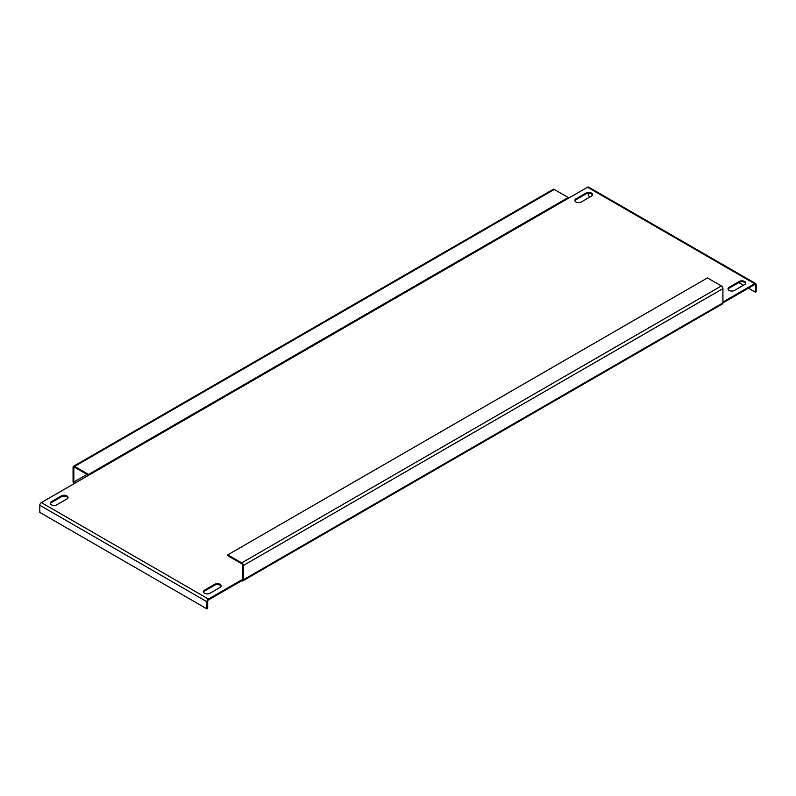 <?xml version="1.0" encoding="UTF-8"?>
<svg xmlns="http://www.w3.org/2000/svg" width="796" height="796" viewBox="0 0 796 796"><rect width="100%" height="100%" fill="white"/><g stroke="black" fill="none" stroke-linecap="round" stroke-linejoin="round"><path stroke-width="1.19" d="M50.367 503.689A3.831 2.209 180 0 1 51.402 502.575L61.461 496.764A3.831 2.209 180 0 1 66.874 496.764A3.831 2.209 180 0 1 67.919 497.888M66.874 499.002A3.831 2.209 0 0 0 67.998 497.44A3.831 2.209 0 0 0 66.874 495.878A3.831 2.209 0 0 0 61.461 495.878L51.402 501.679A3.831 2.209 0 0 0 50.287 503.241A3.831 2.209 0 0 0 52.645 505.281A3.831 2.209 0 0 0 56.824 504.803L66.874 499.002M728.081 289.296A3.831 2.209 180 0 1 729.126 288.172L739.176 282.371A3.831 2.209 180 0 1 744.598 282.371A3.831 2.209 180 0 1 745.633 283.485M744.598 284.6A3.831 2.209 0 0 0 745.713 283.038A3.831 2.209 0 0 0 744.598 281.476A3.831 2.209 0 0 0 739.176 281.476L729.126 287.286A3.831 2.209 0 0 0 728.002 288.849A3.831 2.209 0 0 0 730.36 290.888A3.831 2.209 0 0 0 734.539 290.411L744.598 284.6M574.901 200.851A3.831 2.209 180 0 1 575.936 199.736L585.995 193.925A3.831 2.209 180 0 1 591.408 193.925A3.831 2.209 180 0 1 592.453 195.05M591.408 196.164A3.831 2.209 0 0 0 592.532 194.602A3.831 2.209 0 0 0 591.408 193.04A3.831 2.209 0 0 0 585.995 193.04L575.936 198.841A3.831 2.209 0 0 0 574.821 200.403A3.831 2.209 0 0 0 577.18 202.453A3.831 2.209 0 0 0 581.359 201.965L591.408 196.164M203.547 592.125A3.831 2.209 180 0 1 204.592 591.01L214.641 585.209A3.831 2.209 180 0 1 220.064 585.209A3.831 2.209 180 0 1 221.099 586.324M220.064 587.438A3.831 2.209 0 0 0 221.179 585.876A3.831 2.209 0 0 0 220.064 584.314A3.831 2.209 0 0 0 214.641 584.314L204.592 590.115A3.831 2.209 0 0 0 203.468 591.687A3.831 2.209 0 0 0 205.826 593.726A3.831 2.209 0 0 0 210.005 593.249L220.064 587.438M86.993 474.436L73.839 482.028A1.095 0.627 -120 0 0 74.615 483.371L41.352 502.575A2.189 1.264 -60 0 0 39.8 505.251L39.8 512.395L206.91 608.88L207.686 608.433L207.686 601.288A1.095 0.627 120 0 1 208.452 599.945L241.725 580.742A2.189 1.264 -120 0 0 242.82 580.851A2.189 1.264 -120 0 0 243.268 579.846L243.268 565.548A2.189 1.264 -120 0 0 241.725 562.872L227.795 554.832L227.795 555.727L241.725 563.767A1.095 0.627 -120 0 1 242.491 565.11L242.491 579.398L241.725 580.742M227.795 554.832L707.465 277.904L721.385 285.943A2.189 1.264 60 0 1 722.937 288.62L722.937 302.918L754.648 284.6L755.424 285.048A1.095 0.627 120 0 0 754.648 284.6M41.352 502.575L208.452 599.05L241.725 579.846A1.095 0.627 -120 0 0 242.491 579.398M722.937 302.022L754.648 283.704L587.548 187.229L74.615 483.371M73.978 483.739A2.189 1.264 -120 0 1 73.063 481.58L73.063 467.282A2.189 1.264 -120 0 1 73.521 466.287A2.189 1.264 -120 0 1 74.615 466.396L88.535 474.436L88.535 475.331L74.615 467.282A1.095 0.627 -120 0 0 73.839 467.73L74.615 467.282M73.839 482.028L73.839 467.73M243.268 579.846L722.937 302.918A2.189 1.264 60 0 1 722.479 303.913L242.82 580.851M73.521 466.287L553.18 189.358A2.189 1.264 60 0 1 554.275 189.458L568.205 197.498L568.205 198.393L88.535 475.331M568.205 197.498L88.535 474.436M587.548 187.229A2.189 1.264 -60 0 1 588.642 187.12L755.742 283.605A2.189 1.264 120 0 0 754.648 283.704M755.424 285.048L755.424 292.192L756.2 291.744L756.2 284.6A2.189 1.264 120 0 0 755.742 283.605M590.254 196.831L588.314 195.716L588.314 193.289M755.424 292.192L748.459 288.172M743.434 285.276L738.797 282.59M208.452 599.05A2.189 1.264 120 0 0 206.91 601.736L206.91 608.88M722.937 288.62L243.268 565.548M241.725 562.872L721.385 285.943M554.275 189.458L74.615 466.396M204.592 590.115L204.592 591.01M214.641 584.314L214.641 585.209M585.995 193.04L585.995 193.925M575.936 198.841L575.936 199.736M739.176 281.476L739.176 282.371M729.126 287.286L729.126 288.172M51.402 501.679L51.402 502.575M61.461 495.878L61.461 496.764M39.8 505.251L206.91 601.736"/></g></svg>

